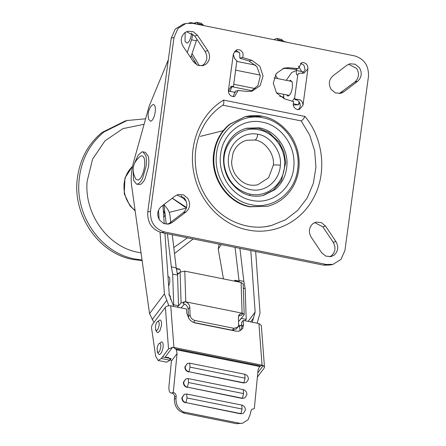 <?xml version="1.0" encoding="UTF-8"?>
<svg xmlns="http://www.w3.org/2000/svg" width="446" height="446" viewBox="0 0 446 446"><rect width="100%" height="100%" fill="white"/><g stroke="black" fill="none" stroke-linecap="round" stroke-linejoin="round"><path stroke-width="0.67" d="M134.887 162.394L138.137 155.202L141.856 151.902L142.915 151.869L145.758 155.576C146.528 158.43 146.628 162.037 146.065 166.386L142.603 178.333C140.947 181.656 139.247 183.568 137.507 184.064L136.443 184.098L133.532 180.139L133.103 171.286M136.443 184.098L139.938 184.549C141.677 184.053 143.378 182.146 145.034 178.824L148.496 166.876C149.059 162.522 148.958 158.921 148.189 156.067L145.346 152.359L142.915 151.869M157.103 348.404L157.41 352.05L158.453 353.929L159.69 354.615L161.619 352.524L163.069 347.64C163.442 343.827 162.885 341.92 161.407 341.926L159.551 343.336C158.402 343.888 157.589 345.578 157.103 348.404M157.209 351.565L158.308 352.552L159.707 351.035L160.761 347.49C161.028 344.719 160.627 343.336 159.551 343.336M155.431 326.489L155.743 330.14L156.786 332.014L158.023 332.699L159.952 330.609L161.402 325.725C161.775 321.912 161.218 320.005 159.74 320.011L157.884 321.427C156.736 321.973 155.922 323.662 155.431 326.489M155.542 329.65L156.641 330.637L158.04 329.12L159.094 325.574C159.361 322.804 158.96 321.421 157.884 321.427M196.892 64.882L191.362 55.627M283.723 97.116L279.664 96.303M252.202 90.783L232.873 86.898M277.596 78.585L275.372 74.872M255.697 65.188L236.859 61.403M235.449 92.456L229.082 91.179M296.824 70.557L296.021 69.219M278.94 40.686L276.704 38.412L273.872 39.666M283.801 41.662L281.565 39.393L276.704 38.412M301.686 71.533L298.38 66.008M298.486 104.135L300.013 103.556M203.593 25.55L201.358 23.276L196.496 22.3L193.965 23.264M198.732 24.569L196.496 22.3M153.011 104.542C154.968 104.537 155.699 107.051 155.208 112.097C154.322 117.237 152.833 120.309 150.748 121.306L148.73 119.456C147.403 114.416 148.323 109.822 151.495 105.685L153.011 104.542M191.635 32.982L191.529 33.963C190.643 39.103 189.154 42.169 187.064 43.173L185.051 41.322L185.162 32.441M141.326 155.816C144.164 155.805 145.223 159.456 144.51 166.776C143.227 174.241 141.064 178.695 138.037 180.151L135.846 179.136C131.102 170.233 132.64 162.595 140.457 156.217L141.326 155.816M173.288 392.402C175.222 393.015 176.192 394.381 176.192 396.494L175.992 398.557C175.791 404.544 178.244 408.999 183.356 411.931L184.566 413.28C177.748 411.184 174.347 406.412 174.364 398.964L174.553 396.907C174.57 394.927 173.689 393.584 171.911 392.881L173.288 392.402L177.073 353.555L171.398 361.093L171.426 360.63L168.326 357.346L164.953 357.397L172.518 347.345L168.532 348.923L161.329 358.5L158.101 360.463L166.687 362.191L169.915 360.223L171.097 358.651L162.511 356.923M242.635 423.209L236.419 423.7L242.635 423.209L248.082 419.703L250.529 413.531L250.73 411.468L251.918 409.227L254.309 408.681L251.906 409.238M241.392 329.995L241.816 326.795L243.499 324.56L242.724 328.462L239.201 331.138L236.023 331.172L195.515 323.038C193.001 322.475 190.843 321.064 189.054 318.806L186.785 313.17L186.467 308.989L170.751 305.833L173.918 347.473L172.518 347.345M242.724 328.462L239.128 331.155M241.816 326.795L241.52 322.592L243.181 320.384L243.499 324.56M243.265 413.37L240.472 413.799L243.265 413.37L245.389 410.231C245.428 407.555 244.218 405.838 241.76 405.079L186.707 394.019L184.371 394.297L182.236 397.542C182.258 400.218 183.501 401.907 185.971 402.604L187.002 397.96L186.707 394.019M240.823 413.626L185.876 402.587M244.765 397.949L241.972 398.378L244.765 397.949L246.889 394.81C246.928 392.134 245.718 390.417 243.26 389.659L188.212 378.598L185.87 378.877L183.735 382.122C183.758 384.798 185.006 386.487 187.476 387.184L188.502 382.545L188.212 378.598M242.329 398.206L187.376 387.167M246.264 382.529L243.477 382.958L246.264 382.529L248.394 379.39C248.433 376.719 247.223 375.002 244.765 374.239L189.712 363.178L187.37 363.457L185.235 366.701C185.257 369.383 186.506 371.066 188.976 371.763L190.002 367.125L189.712 363.178M243.828 382.785L188.875 371.747M258.897 323.54L262.064 365.179L263.257 365.575L264.484 367.069L261.317 325.435L258.897 323.54L243.181 320.384M264.484 367.069L264.132 368.128L257.381 377.104M262.426 365.346L259.583 366.489L258.089 369.834L254.309 408.681M252.269 322.207L255.151 312.061L250.803 250.529M255.664 251.505L260.018 313.098L257.136 323.188M287.23 42.348L283.561 41.266M239.552 326.645L240.132 330.793M240.472 413.799L185.971 402.604M241.972 398.378L187.476 387.184M184.371 394.297L181.879 397.709C181.901 400.391 183.144 402.08 185.62 402.777M185.87 378.877L183.378 382.294C183.401 384.97 184.65 386.66 187.119 387.357M243.477 382.958L188.976 371.763M187.37 363.457L184.884 366.874C184.906 369.55 186.149 371.239 188.619 371.936M158.101 360.463L155.632 356.109L151.495 327.509L152.097 324.917L165.366 307.283C166.592 305.995 168.387 305.51 170.751 305.833M259.583 366.489L176.276 349.753L175.613 348.872L260.336 365.898M176.276 349.753L177.073 353.555M173.555 347.49L175.613 348.872M171.398 361.093L168.978 385.963C168.677 390.328 169.357 392.664 171.024 392.971L172.931 393.378M262.064 365.179L173.918 347.473M173.689 306.424L169.274 294.812L164.925 233.275M153.915 322.503L149.544 313.649L164.412 293.886L168.872 305.733M168.326 59.781L149.075 106.41L133.672 161.681C131.386 170.316 130.678 178.132 131.548 185.129L149.544 313.649M191.663 23.175L190.648 22.595L188.942 23.041M187.231 52.511L191.574 39.8L192.973 33.974M190.671 57.64L196.909 39.248M196.485 24.117L195.51 23.571L190.648 22.595M164.251 223.775L162.946 205.277M164.412 293.886L160.058 232.215M159.155 219.488L158.497 210.189M236.419 423.7L184.566 413.28M240.896 423.488L183.356 411.931M267.639 206.275L250.329 206.649C228.815 202.874 211.883 179.348 213.991 156.167C215.128 142.809 220.553 132.111 230.253 124.077L245.244 116.635C262.644 112.877 277.529 118.77 289.9 134.318C295.492 142.363 298.552 151.11 299.076 160.554C299.589 169.631 297.655 178.216 293.262 186.311C287.28 196.653 278.739 203.309 267.639 206.275L249.743 206.799C227.148 202.897 209.882 177.174 213.723 153.14C215.507 141.131 220.82 131.492 229.668 124.222L245.244 116.635L262.549 116.261M255.067 140.016L246.744 140.256C240.182 142.079 235.583 146.433 232.957 153.312L231.602 161.798C231.675 166.258 232.918 170.511 235.321 174.559C241.598 183.323 249.108 186.712 257.855 184.728L268.598 177.714L273.365 165.115C274.836 154.277 264.969 141.114 255.067 140.016C256.366 139.392 257.27 137.48 257.782 134.274C269.986 135.623 282.145 151.852 280.333 165.21C279.664 180.903 265.002 192.951 250.635 189.611C236.876 187.231 226.334 171.626 228.586 156.97C230.136 142.179 244.096 131.33 257.782 134.274M170.528 299.411L170.266 296.038L168.744 294.717M168.666 286.248L169.826 281.944L169.664 277.607L167.969 276.347M195.142 63.672L196.168 63.672M180.089 272.149L184.783 271.135L185.792 301.953L184.716 301.736L181.098 302.867L180.089 272.149L177.859 274.19L177.179 273.097L178.946 273.454M244.196 314.714L243.187 283.996L241.091 282.446L242.1 313.265L243.031 313.449L244.196 314.714L238.543 321.588L241.342 318.394L246.203 319.369L244.993 320.746M238.599 315.59L241.431 315.283L243.031 313.449L242.1 313.17L185.792 301.853L184.716 301.736L183.116 303.564C186.077 304.434 187.744 306.296 188.128 309.15L188.379 316.833L190.052 314.915C190.431 317.775 192.103 319.637 195.064 320.501L193.391 322.413L232.266 330.224L236.124 329.126L237.796 327.213L233.938 328.312L195.064 320.501M242.1 313.265L239.24 314.469L238.393 317L238.649 324.682L237.796 327.213M235.577 281.342L235.482 280.841L234.747 280.501L235.142 280.294L238.872 281.047M235.482 280.841L238.471 281.253M238.393 316.755L239.719 315.233M234.747 280.501L234.245 281.075M184.783 271.135L241.091 282.446M219.086 244.157L218.233 249.013L221.21 244.586M239.915 248.338L243.862 281.409L239 280.434L239.301 282.089M243.862 281.409L245.189 288.651L243.326 288.278M235.053 247.363L239 280.434M223.463 278.906L218.233 249.013M238.025 326.924L240.745 325.608L238.632 325.184M241.66 324.565L240.745 325.608M245.189 288.651L246.203 319.369M185.792 301.953C188.218 303.079 189.556 304.841 189.801 307.238L190.052 314.915M188.658 318.293L188.379 316.833M179.409 269.384L176.421 268.977L176.209 267.817L171.348 266.842L172.68 274.084L177.541 275.059L176.421 268.977M177.541 275.059L178.551 305.778L181.098 302.867M180.524 271.77L180.151 269.724M181.07 307.907L184.471 304.021M163.275 209.982L165.176 215.111L163.788 217.191M170.762 222.169L169.893 214.905C169.541 212.218 168.242 209.637 166.007 207.167L163.888 204.357L165.176 215.111M172.262 234.752L176.209 267.817M163.911 204.541L166.263 224.221M167.401 233.771L171.348 266.842M201.564 65.897L203.231 64.91C207.295 61.096 207.903 56.586 205.06 51.39L194.668 35.909L197.427 35.223L193.146 31.655L187.844 31.231L184.828 32.686C180.764 36.5 180.156 41.01 182.999 46.206L193.391 61.687L194.735 61.28M178.551 305.778L177.346 307.155L178.551 305.778L173.689 304.802L173.382 305.153M172.68 274.084L173.689 304.802M286.583 94.892L287.726 96.024L288.244 96.007C290.195 95.076 291.584 92.21 292.409 87.41L292.281 82.237L290.357 80.364L289.382 80.955M290.876 80.347L290.357 80.364M301.178 120.916C302.405 120.359 303.67 118.865 304.969 116.439C323.79 138.935 327.23 174.035 313.042 198.849C300.359 222.526 273.331 235.421 247.848 229.946C222.275 225.163 200.064 202.378 194.289 174.988C187.387 145.937 199.88 114.042 223.63 100.099C224.07 102.875 223.792 104.565 222.794 105.172L301.178 120.916L309.635 134.987L314.659 150.742L315.93 167.2L313.365 183.306L307.132 198.046L297.616 210.484L285.429 219.833L271.341 225.498L266.491 226.479M302.734 73.244L302.845 71.767L296.367 70.468L291.69 72.542L286.265 80.325M283.606 94.29L283.94 98.672M293.256 104.905L293.959 104.994L293.251 104.849M299.127 101.805L298.38 104.793L293.217 103.756M298.38 104.793L293.959 104.994M296.367 70.468C296.06 73.601 296.518 75.168 297.733 75.162L294.678 97.763L292.386 101.27M297.387 75.173L297.733 75.162L297.856 74.231L299.5 73.272L304.049 73.094L307.913 68.823C307.974 65.155 306.313 63.059 302.923 62.54L301.758 62.674L298.235 68.667L295.475 69.353L286.014 68.416L282.786 68.478M234.334 58.002L234.791 58.097L234.735 58.582M231.63 86.898L230.326 91.123L228.391 91.207M230.326 91.123L228.402 90.733M294.678 97.763L294.55 98.694L295.358 99.737L296.78 99.386L294.55 98.694M286.014 68.416L288.774 67.725L284.152 68.06L276.252 73.49L273.292 83.157L276.514 92.991L284.57 98.878L293.769 101.694C292.576 105.078 293.518 107.625 296.601 109.326L299.411 109.521L302.979 105.328C302.784 101.164 300.715 99.185 296.78 99.386M298.898 73.557L297.856 74.231M302.633 73.3L305.136 69.632L303.921 65.127L300.437 63.243M288.774 67.725L298.235 68.667M297.895 109.688C302.137 107.464 300.147 99.659 295.358 99.737M230.632 86.725L233.431 86.758L236.893 60.461C235.198 60.099 234.027 57.896 233.375 53.849L236.949 49.657L239.753 49.852C242.836 51.552 243.778 54.094 242.585 57.484L239.825 58.175L239.719 53.029L235.622 50.225M232.974 86.323L233.358 86.641L231.714 86.229L228.441 90.354C228.38 94.022 230.041 96.119 233.431 96.631L234.596 96.498L238.119 90.51L247.591 91.452L252.202 91.112L260.102 85.688L263.062 76.026L259.84 66.186L251.795 60.299L242.585 57.484M250.803 91.385L257.955 85.448L260.274 75.943L256.857 66.566L249.03 60.985L239.825 58.175M233.158 96.62L235.36 91.201L238.119 90.51M186.032 211.956L172.084 222.576L169.079 224.02L163.777 223.591L159.49 220.023C156.652 214.821 157.265 210.317 161.324 206.509L175.239 195.917L178.261 194.462L183.557 194.88L187.838 198.437C190.687 203.627 190.085 208.131 186.032 211.956L183.273 212.642L169.324 223.268L172.084 222.576M339.295 93.571L354.893 81.969C358.946 78.15 359.548 73.646 356.7 68.455L348.532 64.252M343.715 91.893L357.659 81.278C361.706 77.459 362.308 72.954 359.459 67.764L355.178 64.207L349.881 63.789L346.865 65.244L332.95 75.837C328.886 79.65 328.273 84.155 331.116 89.351L335.403 92.919L340.705 93.342L343.715 91.893L340.956 92.584M329.705 256.796L331.378 255.803C335.442 251.99 336.05 247.485 333.207 242.284L322.815 226.808L314.642 222.593M334.143 255.112C338.202 251.299 338.809 246.794 335.966 241.598L325.574 226.116L321.293 222.554L315.991 222.13L312.969 223.591C308.905 227.404 308.298 231.914 311.146 237.116L321.538 252.592L325.82 256.149L331.116 256.573L334.143 255.112M164.362 231.92L326.4 264.472L333.056 264.327L341.012 259.343L344.953 250.345L368.452 76.522C368.92 65.774 364.304 58.894 354.603 55.884L192.566 23.331L185.91 23.476L177.954 28.46L174.012 37.458L150.508 211.281C150.04 222.03 154.662 228.91 164.362 231.92L161.603 232.606L323.64 265.164L330.296 265.019L333.056 264.327M193.391 61.687L197.673 65.25L202.975 65.674L205.991 64.218C210.055 60.405 210.663 55.901 207.819 50.699L197.427 35.223M194.668 35.909L186.495 31.699M185.91 23.476L183.15 24.168L175.189 29.152L171.253 38.15L147.749 211.973C147.28 222.721 151.902 229.601 161.603 232.606M183.273 212.642C187.326 208.823 187.928 204.318 185.079 199.128L176.911 194.924M167.668 224.243L169.324 223.268M142.118 260.62L132.958 259.483C98.198 253.479 71.628 213.902 77.548 176.928C80.286 158.453 88.459 143.629 102.067 132.445L125.136 121L127.896 120.314M192.059 53.576L199.356 65.763M283.277 40.792L278.416 39.811M203.069 24.675L198.208 23.699M174.553 396.907L176.192 396.494M174.364 398.964L175.992 398.557M240.924 413.643L242.05 409.021L241.76 405.079M242.429 398.228L243.555 393.601L243.26 389.659M243.929 382.807L245.055 378.186L244.765 374.239M257.799 372.834L263.257 365.575M250.624 321.878L253.718 317.764M255.151 312.061L248.138 321.382M257.487 376.006L258.111 376.134M242.05 409.021L187.002 397.96M243.555 393.601L188.502 382.545M245.055 378.186L190.002 367.125M168.532 348.923L165.366 307.283M171.113 358.634L164.953 357.397M152.192 319.626L166.709 300.342M196.435 40.776L191.574 39.8M169.915 360.223L161.329 358.5M172.284 198.163L186.567 207.518M183.674 197.455L184.973 198.972M259.249 127.829L246.666 128.186C237.155 130.806 230.32 136.944 226.155 146.611C222.732 154.572 221.673 167.049 229.149 180.033C238.56 193.263 249.994 198.386 263.458 195.415L274.825 189.74C282.028 183.713 286.053 175.724 286.901 165.773C288.484 148.384 275.779 130.739 259.644 127.907L259.249 127.829M262.867 195.56L263.458 195.415M263.006 117.828C240.411 112.576 217.358 131.52 216.31 156.195C214.286 178.489 230.571 201.107 251.254 204.742L251.767 204.837C273.281 209.469 295.235 192.404 297.677 169.151C301.217 146.11 284.637 121.568 263.006 117.828M293.869 165.862C292.927 188.073 272.177 205.121 251.845 200.393C232.372 197.026 217.453 174.944 220.642 154.205C222.838 133.276 242.596 117.917 261.958 122.087L262.421 122.176C281.036 125.443 295.692 145.797 293.869 165.862M135.093 210.467L132.914 208.544C126.073 201.469 123.152 192.973 124.166 183.055C124.986 177.04 127.355 171.905 131.275 167.657L132.546 166.391M224.79 167.702C228.346 181.935 236.754 190.743 250.022 194.133C265.983 197.79 282.435 185.263 284.347 167.997C287.085 150.899 274.797 132.59 258.719 129.819C238.677 124.902 219.605 146.193 224.79 167.702L224.327 167.791M250.022 194.133L249.649 195.426M273.365 165.115C274.909 164.836 277.234 164.869 280.333 165.21M233.938 328.312L232.266 330.224M189.801 307.238L188.128 309.15M223.63 100.099L304.969 116.439M307.913 68.823L302.979 105.328M231.937 86.998L233.358 86.641M249.03 60.985L251.795 60.299M354.893 81.969L357.659 81.278M333.207 242.284L335.966 241.598M323.64 265.164L326.4 264.472M322.815 226.808L325.574 226.116M205.06 51.39L207.819 50.699M147.749 211.973L150.508 211.281M171.253 38.15L174.012 37.458M228.441 90.354L233.375 53.849M142.034 260.007L134.893 258.998C101.794 253.189 75.736 216.996 78.981 181.327C80.737 160.783 89.077 144.326 104.002 131.96L127.071 120.515L145.452 118.809M141.025 252.815L138.132 252.313C107.926 247.012 84.155 213.985 87.109 181.438L92.556 159.177L105.044 140.78L122.945 128.638L143.941 124.317M187.498 237.813L173.789 247.558M235.678 70.161L260.202 75.09M274.061 77.877L292.018 81.484M233.765 84.277L255.352 88.615M276.414 92.846L289.22 95.422M234.418 51.323L239.257 52.299M223.223 130.656L200.304 136.376M172.189 198.236L184.806 206.983L186.562 207.557M186.266 201.503L181.048 195.683M186.417 208.07L169.268 212.352M245.98 128.364L258.563 128.286L268.659 132.295L278.94 141.967L283.89 151.841L285.735 162.495L281.404 180.63L273.515 190.063L262.778 195.577M135.149 210.852L129.937 205.745L124.25 193.804L124.947 177.987L132.579 166.23M179.81 269.178L176.081 268.431M223.011 105.078C216.081 109.493 210.161 115.52 205.238 123.157C195.861 138.7 193.062 155.704 196.837 174.174C199.49 185.742 204.34 195.761 211.393 204.223C225.403 221.924 250.418 231.24 271.341 225.498M298.452 73.534L299.5 73.272M193.163 238.95L174.509 253.545"/></g></svg>
